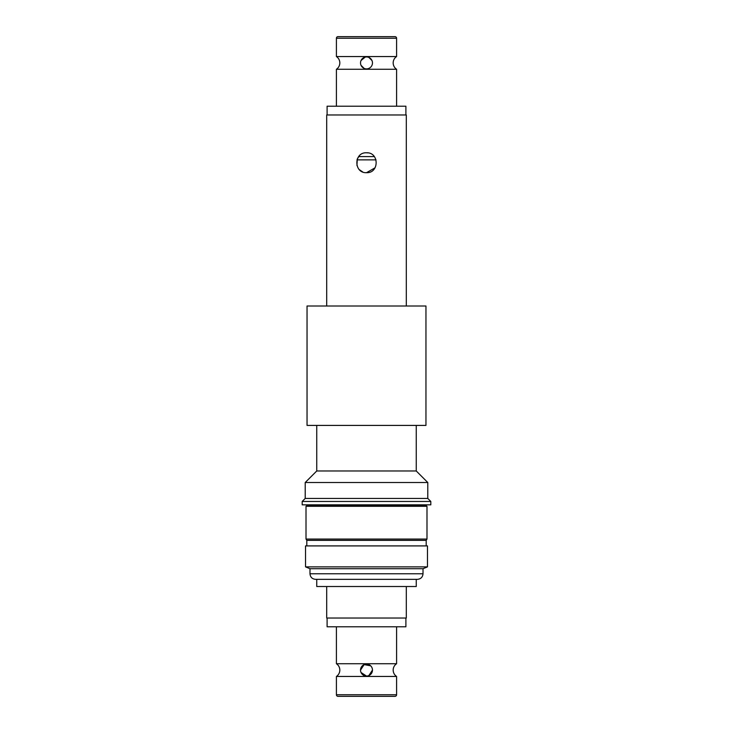 <?xml version="1.0" encoding="UTF-8"?>
<svg xmlns="http://www.w3.org/2000/svg" width="733" height="733" viewBox="0 0 733 733"><rect width="100%" height="100%" fill="white"/><g stroke="black" fill="none" stroke-linecap="round" stroke-linejoin="round"><path stroke-width="1.1" d="M426.194 545.911L426.194 540.34L426.991 539.057L426.991 506.292L306.009 506.292L306.009 539.057L426.991 539.057M306.806 545.911L306.806 540.34L426.194 540.34M306.806 540.34L306.009 539.057M306.009 506.292L306.806 505.797L426.194 505.797L426.991 506.292M426.194 505.797L426.194 504.835M306.806 505.797L306.806 504.835M305.533 566.875L427.467 566.875L427.467 545.911L305.533 545.911L305.533 566.875L309.986 568.716L423.014 568.716L427.467 566.875M316.06 579.345L417.444 579.345L416.252 579.345L416.252 586.51L316.748 586.51L316.748 579.345L316.06 579.345M425.91 504.835L430.812 504.835L430.812 501.464L302.188 501.464L302.188 504.835L425.91 504.835M416.252 425.406L416.252 470.98L427.788 482.516L427.788 498.44L305.212 498.44L302.188 501.464M427.788 482.516L305.212 482.516L305.212 498.44M416.252 470.98L316.748 470.98L305.212 482.516M309.619 306.009L307.045 306.009L307.045 425.406L425.955 425.406L425.955 306.009L309.619 306.009M367.939 152.885L366.5 152.785C379.337 152.162 379.337 173.3 366.5 172.686L375.058 167.811M406.302 306.009L406.302 114.971L326.698 114.971L326.698 306.009M406.302 586.51L406.302 618.029L326.698 618.029L326.698 586.51M366.5 172.686C353.673 173.3 353.654 152.171 366.5 152.785M359.436 155.726L357.337 158.841M357.301 158.933L356.944 165.511M359.463 169.763L362.688 171.925M356.971 159.876L376.029 159.876M358.675 156.587L374.325 156.587M336.41 106.221L336.41 69.278A7.642 7.642 0 0 0 336.41 56.551L396.59 56.551A7.642 7.642 0 0 0 396.59 69.278L396.59 106.221M361.039 60.509L365.263 57.073M368.873 57.44L371.961 60.509M372.474 62.919A5.974 5.974 0 0 0 366.5 56.945A5.974 5.974 0 0 0 360.526 62.919A5.974 5.974 0 0 0 366.5 68.884A5.974 5.974 0 0 0 372.474 62.919M336.41 69.278L396.59 69.278M396.59 56.551L396.59 38.244A1.594 1.594 0 0 0 394.995 36.65L338.005 36.65A1.594 1.594 0 0 0 336.41 38.244L396.59 38.244M336.41 56.551L336.41 38.244M338.884 36.65L394.116 36.65L338.884 36.65M405.899 114.971L405.899 106.221L327.101 106.221L327.101 114.971M364.127 68.398L361.03 65.319M336.41 663.722A7.642 7.642 0 0 1 336.41 676.449L396.59 676.449A7.642 7.642 0 0 1 396.59 663.722L336.41 663.722L336.41 626.779M372.474 670.081A5.974 5.974 0 0 1 366.5 676.055A5.974 5.974 0 0 1 360.526 670.081A5.974 5.974 0 0 1 366.5 664.116A5.974 5.974 0 0 1 372.474 670.081L368.864 675.569M366.491 676.055L361.039 672.491M396.59 626.779L396.59 663.722M396.59 676.449L396.59 694.756A1.594 1.594 0 0 1 394.995 696.35L338.005 696.35A1.594 1.594 0 0 1 336.41 694.756L336.41 676.449M360.526 670.081L364.136 664.602L370.687 665.83M405.899 618.029L405.899 626.779L327.101 626.779L327.101 618.029M309.986 568.716L309.986 573.774L423.014 573.774C422.684 577.155 420.824 579.015 417.444 579.345M396.59 694.756L336.41 694.756M309.986 573.774C310.316 577.155 312.176 579.015 315.556 579.345M423.014 573.774L423.014 568.716M316.748 425.406L316.748 470.98M427.788 498.44L430.812 501.464"/></g></svg>
